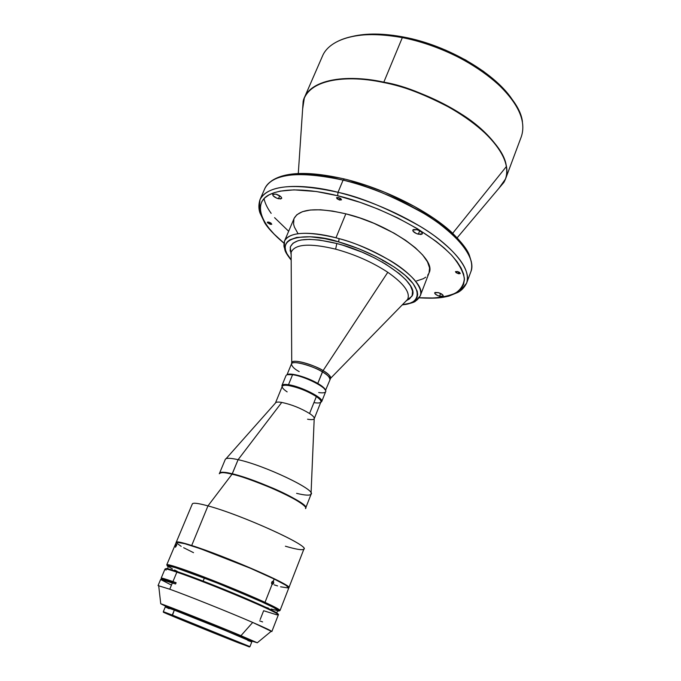 <?xml version="1.0" encoding="UTF-8"?>
<svg xmlns="http://www.w3.org/2000/svg" width="681" height="681" viewBox="0 0 681 681"><rect width="100%" height="100%" fill="white"/><g stroke="black" fill="none" stroke-linecap="round" stroke-linejoin="round"><path stroke-width="1.02" d="M383.684 82.529C339.768 73.122 307.191 82.358 303.156 101.307L302.594 109.709L303.156 101.307C310.289 75.77 355.95 75.991 383.684 82.529L383.812 82.171C417.027 89.126 453.299 106.006 477.04 125.381C500.978 146.049 510.469 163.908 505.523 178.958L498.875 188.339L505.523 178.958C512.606 162.052 492.703 134.234 463.165 115.208C432.009 96.719 405.561 85.704 383.812 82.171L402.335 37.608L383.812 82.171C357.244 76.076 314.809 75.208 304.364 97.689C311.038 80.86 342.671 73.386 383.812 82.171L383.684 82.529C402.582 85.763 425.761 94.744 453.248 109.471C479.611 124.606 503.378 147.854 506.358 166.581C503.668 137.545 442.531 93.987 383.684 82.529M452.703 233.251L506.358 166.581C507.311 172.633 506.477 177.911 503.872 182.406C506.494 177.843 507.319 172.565 506.358 166.581L452.703 233.251M270.204 224.321L267.344 222.261L268.918 222.142L267.59 222.066L267.42 222.67L270.204 224.321L271.702 224.304L270.987 223.096L268.918 222.142L271.779 224.202L270.204 224.321L270.783 222.959L270.204 224.321M339.606 200.061L336.55 197.745L338.457 197.516L336.678 197.575L336.993 198.716L339.606 200.061L341.513 199.839L340.755 198.588L338.457 197.516L341.521 199.831L339.606 200.061L340.33 198.307L339.606 200.061M458.177 273.643L455.461 271.702L457.555 271.523L455.521 271.6L456.04 272.647L458.636 273.745L460.211 273.575L459.701 272.519L457.555 271.523L460.279 273.464L458.177 273.643L458.798 271.983L458.177 273.643M439.585 296.235C436.385 295.188 434.75 294.056 434.682 292.83L438.343 292.617L435.065 292.464L434.657 292.941L435.261 294.056L437.909 295.656L441.858 296.575L443.161 296.192L442.693 294.805L438.343 292.617C441.56 293.656 443.195 294.796 443.263 296.022L439.585 296.235L440.633 293.468L439.585 296.235M278.461 198.758C274.715 197.507 272.792 196.077 272.689 194.451L275.899 194.119L272.834 194.238L273.158 195.822L276.699 198.154L280.666 198.98L281.721 197.984L280.742 196.579L275.899 194.119C279.653 195.37 281.585 196.809 281.679 198.426L278.461 198.758L279.729 195.813L278.461 198.758M418.347 234.221C414.678 233.055 412.822 231.676 412.797 230.101L416.789 229.667L413.639 229.488L412.865 229.965L413.052 231.217L416.474 233.592L420.858 234.511L422.271 233.941L422.109 232.689L419.581 230.723L416.789 229.667C420.475 230.842 422.331 232.212 422.356 233.787L418.347 234.221L419.692 230.782L418.347 234.221M498.449 188.841L503.872 182.406L505.523 178.958L521.331 136.66C526.677 120.546 517.662 101.895 494.304 80.698C471.116 60.856 435.346 44.027 402.335 37.608C459.769 47.891 518.973 90.965 522.429 121.644M264.952 188.271L264.875 188.433C273.711 169.663 316.129 173.119 343.096 180.116L344.458 179.001L343.096 180.116C298.899 170.701 272.834 173.468 264.875 188.433L259.972 199.703C267.761 185.121 293.783 182.661 338.023 192.306L343.096 180.116C365.076 184.585 392.239 195.83 424.586 213.86C455.342 232.247 476.947 257.571 470.894 271.668C474.929 259.027 464.331 242.998 439.1 223.564C414.142 205.262 376.755 188.279 343.096 180.116L338.023 192.306C371.741 200.623 409.264 217.614 434.384 235.779C459.777 255.052 470.511 270.851 466.587 283.185C472.512 269.446 450.703 244.436 419.785 226.135C387.285 208.165 360.036 196.894 338.023 192.306L337.657 195.753C364.846 201.899 420.96 223.828 451.69 255.281C458.875 263.734 463.106 271.464 464.382 278.469C463.829 284.752 460.782 289.672 455.231 293.23C445.102 297.376 433.099 298.874 419.232 297.742L434.146 298.023L447.179 296.226L452.822 294.371L457.581 291.808L461.241 288.48L463.582 284.394L464.416 279.576L463.616 274.094L461.131 268.05L456.994 261.598L451.316 254.881L444.267 248.088L436.104 241.372L417.487 228.765L397.61 217.894L378.202 209.135L360.385 202.453L337.657 195.753L338.023 192.306C311.013 185.189 268.603 181.401 259.972 199.703L259.18 209.382L259.861 199.967M466.485 283.449L460.433 290.702L466.587 283.185C464.416 287.459 461.505 290.54 457.862 292.421L448.907 296.082C442.344 297.554 437.406 298.797 419.155 297.844M514.283 102.737L504.672 90.028L498.449 83.669L483.433 71.309L465.557 59.937L445.638 50.122L424.638 42.367L414.057 39.379L403.595 37.038L402.335 37.608L403.595 37.038L393.371 35.361L374.141 34.05L365.348 34.408L352.46 36.408C366.582 33.08 383.624 33.292 403.595 37.038C448.421 45.295 497.028 74.331 513.491 101.469M335.98 237.797L339.112 238.639C384.161 250.685 427.719 282.606 420.203 295.937L415.708 300.806L420.203 295.937C423.837 287.561 409.86 272.255 390.613 260.806C370.379 249.493 353.209 242.104 339.112 238.639L335.98 237.797L345.846 213.825L335.98 237.797C318.053 232.817 289.757 229.684 284.479 241.1C289.578 232 306.748 230.893 335.98 237.797M402.199 304.935C410.745 303.505 415.291 302.1 415.827 300.721C416.9 300.364 418.355 298.772 420.203 295.937L429.056 272.885C437.193 258.397 391.447 224.704 345.846 213.825C316.682 207.22 299.444 208.735 294.124 218.371L284.479 241.1L284.335 247.731L284.428 241.236M291.136 252.276L291.162 256.839L291.051 252.557C294.515 244.036 309.387 242.896 335.648 249.152C309.736 242.964 294.899 244.002 291.136 252.276L291.732 362.53C293.681 357.985 318.648 367.016 323.075 370.626L387.795 272.289C372.439 262.211 355.056 254.498 335.648 249.152L336.814 243.509L343.037 245.271L362.02 252.132L374.218 257.767L385.403 263.947L399.27 273.626L406.021 279.951L410.481 285.85L412.541 291.102L412.175 295.511L409.485 298.942L406.37 300.67L411.733 296.439C421.003 284.769 378.942 254.004 336.814 243.509L335.648 249.152C355.056 254.498 372.439 262.211 387.795 272.289C404.122 283.739 410.694 292.847 407.519 299.614L404.471 302.611L407.655 299.351C410.498 292.575 403.876 283.551 387.795 272.289L323.075 370.626C328.54 373.937 331.068 376.482 330.634 378.253L330.157 378.866L330.634 378.253C330.217 375.665 327.697 373.128 323.075 370.626L317.78 383.437C322.402 386.17 324.931 388.383 325.382 390.094L322.828 386.868L317.78 383.437L322.419 371.877C318.036 368.302 293.264 359.364 291.459 363.892C291.911 366.548 294.49 369.119 299.197 371.605M291.459 363.892L291.732 362.53C292.566 358.844 311.711 363.722 323.075 370.626L322.419 371.877C327.016 374.363 329.51 376.874 329.885 379.419C330.345 377.674 327.859 375.163 322.419 371.877C311.157 365.042 292.2 360.215 291.459 363.892L286.999 374.797M285.943 375.767C286.378 374.516 288.582 374.167 292.575 374.712L287.399 374.669M287.144 391.873C283.347 389.311 281.747 387.412 282.36 386.161C283.007 385.216 285.109 385.012 288.65 385.54L288.489 384.722L292.575 374.712C288.727 374.184 286.531 374.49 285.986 375.64L281.934 385.531C282.462 384.425 284.649 384.152 288.489 384.722C284.845 384.178 282.692 384.399 282.019 385.369L282.087 386.791L281.934 385.531M225.232 459.624C225.59 457.836 229.88 457.853 238.103 459.684C264.62 465.302 317.082 490.414 311.021 494.287L314.205 418.747C314.665 417.632 313.124 415.887 309.566 413.512C313.039 415.827 314.596 417.555 314.239 418.679L320.913 401.926C321.304 400.726 319.781 398.947 316.35 396.58C307.625 391.149 298.389 387.472 288.65 385.54C284.913 384.986 282.785 385.242 282.274 386.314L275.439 403.007C275.924 402.003 278.027 401.807 281.755 402.42C291.494 404.48 300.764 408.174 309.566 413.512L316.35 396.58L309.566 413.512C300.764 408.174 291.494 404.48 281.755 402.42C277.933 401.79 275.822 402.011 275.413 403.075L226.083 458.671M238.103 459.684L281.755 402.42L238.103 459.684C230.323 457.947 226.049 457.845 225.3 459.369L219.571 473.142C220.269 471.746 224.5 471.967 232.272 473.814L238.103 459.684L232.059 474.18C223.794 472.214 219.537 472.078 219.282 473.763C220.729 472.137 224.985 472.273 232.059 474.18L232.272 473.814C239.712 475.312 253.323 480.122 273.107 488.251C292.787 496.687 307.565 505.957 305.709 507.949L311.157 494.057C315.575 489.622 264.032 465.183 238.103 459.684M182.082 568.916L168.403 564.762C166.675 564.455 166.326 564.702 167.364 565.502L166.785 564.779C167.177 564.166 172.276 565.545 182.082 568.916C202.972 576.058 244.275 592.708 265.011 602.353C275.15 607.052 280.155 609.776 280.019 610.525L279.108 610.653C280.402 610.789 280.325 610.372 278.87 609.393L265.011 602.353L272.111 584.298L265.011 602.353C244.275 592.708 202.972 576.058 182.082 568.916L182.27 569.75L182.082 568.916M168.301 566.762C166.607 565.647 166.751 565.264 168.735 565.622L182.27 569.75C210.778 579.454 271.804 605.017 278.035 609.784C279.712 610.908 279.55 611.283 277.55 610.908L279.133 610.695L277.55 609.469L267.956 604.524L223.342 585.354L178.601 568.499L168.871 565.647L167.194 565.553L168.301 566.762M272.315 584.358L271.574 583.515L271.693 582.306L273.294 581.276L273.779 582.962L272.315 584.358M176.166 542.425C174.302 538.024 242.717 563.425 274.179 579.02L285.705 585.149L288.795 587.933C289.042 586.894 284.173 583.923 274.179 579.02L273.294 581.276L273.677 583.259L271.71 582.613L272.196 581.548L273.294 581.276L274.179 579.02L250.267 568.201L200.41 548.716L184.713 543.676L176.268 542.187C176.771 541.301 181.853 542.391 191.531 545.455L177.698 541.897L176.251 542.314L166.785 564.779M176.592 545.251L175.434 547.243L176.26 544.74L176.737 544.442L176.592 545.251L175.434 547.243L175.741 545.762L176.302 546L175.741 545.762L176.132 544.953L176.651 544.323L176.592 545.251M192.28 504.263C192.229 502.484 197.456 503.021 207.969 505.889L191.599 545.753L207.969 505.889C198.231 503.225 193.021 502.569 192.331 503.914L176.268 542.187M288.897 587.686L288.063 586.486C283.049 581.123 220.678 554.521 191.531 545.455C224.211 555.611 293.434 585.788 288.897 587.686L303.93 549.005C309.055 545.472 240.887 514.623 207.969 505.889L232.059 474.18L207.969 505.889C241.959 514.913 311.821 546.826 303.717 549.286C302.041 550.325 295.929 549.295 285.39 546.213M175.281 616.748L245.85 645.511L183.861 620.127L167.424 613.879L195.464 625.558L236.273 641.911L175.281 616.748M165.313 606.899L174.31 610.116C197.201 618.833 254.549 642.336 251.817 641.851L225.709 630.666L174.31 610.116L172.404 615.564L248.02 646.269L238.895 642.992C212.302 632.606 152.135 607.988 164.981 612.721L172.404 615.564L172.267 615.062L164.785 612.202C162.785 611.478 162.827 611.581 164.896 612.491L172.267 615.062L174.31 610.116L165.313 606.899L163.304 611.725M160.648 579.403L175.596 583.975L176.124 582.715L172.94 581.583L176.864 572.151L172.94 581.583L161.865 578.143L161.201 578.314L163.27 579.676L161.167 578.178C161.406 577.786 165.33 578.918 172.94 581.583L176.124 582.715L175.596 583.975L172.412 582.842C164.811 580.161 160.886 579.02 160.656 579.403L158.06 585.592L169.756 589.218L172.412 582.842L169.756 589.218C188.177 595.824 229.463 612.355 252.702 622.443C265.42 627.959 271.804 630.998 271.847 631.559L252.702 622.443L240.963 635.679L257.282 642.779L251.357 640.906L257.18 642.719L240.963 635.679L252.702 622.443C229.463 612.355 188.177 595.824 169.756 589.218L158.06 585.592M271.847 631.559L278.35 614.824C282.76 614.092 207.126 582.187 176.864 572.151C169.237 569.571 165.287 568.533 165.006 569.035L161.167 578.178M277.703 614.1C278.989 613.309 267.556 607.741 243.415 597.39C220.576 587.703 192.408 576.73 177.613 571.734L176.864 572.151C192.629 577.479 223.47 589.55 247.05 599.655C271.796 610.38 281.704 615.428 276.775 614.807L263.632 610.729L260.168 619.548M166.445 606.201L229.693 631.125L251.417 640.489L236.741 634.054L236.341 635.067L236.741 634.054C211.076 623.277 164.64 604.898 166.445 606.201L166.079 607.086M276.741 612.832L277.797 610.329C279.925 609.299 239.278 591.287 204.402 577.982L203.151 581.106L204.402 577.982C181.989 569.469 170.037 565.536 168.522 566.183L167.543 568.712M163.483 579.131L176.064 582.842C168.011 579.991 163.823 578.748 163.491 579.114L163.219 579.812M166.3 606.541L160.767 603.775L176.983 609.835L240.963 635.679C213.86 624.29 164.206 604.566 160.742 603.775L166.3 606.541M241.031 636.812L250.336 640.259M167.594 606.839L182.763 613.368M166.147 570.108C162.972 568.005 166.547 568.686 176.864 572.151L177.613 571.734C169.024 568.848 165.142 567.928 165.977 568.958M160.699 579.548L171.306 585.013M259.657 620.859L262.619 621.915M163.695 579.437L165.253 580.425M277.959 613.811L263.411 606.158L222.568 588.776L185.462 574.492L171.663 569.81L165.96 568.584M165.347 606.941L169.118 608.729M247.816 640.515L251.417 641.783M172.267 615.062L248.233 646.167C250.361 646.941 250.455 646.899 248.522 646.031L172.267 615.062M172.404 615.564L249.374 646.95L190.663 623.634L164.7 612.832L172.404 615.564M219.537 473.21L219.571 473.142C221.402 471.822 225.632 472.044 232.272 473.814C258.133 479.696 309.966 503.957 305.709 507.949L305.684 508.017M305.48 508.588C308.195 506.97 294.192 497.837 274 489.094C253.681 480.684 239.703 475.704 232.059 474.18C258.618 480.224 311.575 505.234 305.48 508.588M176.183 542.714L181.18 546.358M183.649 547.72L193.532 552.666M274.154 584.851L277.567 585.907M280.589 586.784L288.71 588.052M272.536 584.366L271.651 583.77L271.83 582.017L271.71 582.613L273.677 583.259L272.536 584.366M265.948 607.333L268.501 608.176M271.217 609.027L276.648 610.423M277.78 610.363L273.753 607.571L257.418 599.816L215.281 582.221L175.409 567.613L168.837 566.064L169.441 567.162L172.378 568.882M174.549 570.014L177.162 571.308M311.021 494.287C309.702 495.674 304.901 495.359 296.601 493.342M314.239 418.679C313.711 419.717 311.481 419.896 307.557 419.207M321.704 401.594L325.663 391.669C328.14 388.136 305.045 376.235 292.575 374.712L288.489 384.722C300.942 386.365 324.13 398.206 321.704 401.594L320.725 402.403L321.755 401.424C323.492 397.84 300.696 386.331 288.489 384.722L288.65 385.54C298.389 387.472 307.625 391.149 316.35 396.58C319.61 398.819 321.151 400.547 320.964 401.764C320.572 403.016 318.308 403.314 314.179 402.658M325.322 389.992C324.735 385.769 304.186 375.776 293.188 374.414L292.575 374.712C305.233 376.252 328.6 388.408 325.603 391.788C324.905 392.886 322.598 393.141 318.682 392.545M325.28 389.855L322.99 387.08L319.5 384.552L309.327 379.326L296.295 375.001L291.817 374.252L287.859 374.465M287.28 374.703C289.944 372.286 307.369 377.24 317.78 383.437L308.987 379.121L299.47 375.75L291.596 374.175L287.28 374.703M290.174 251.102L290.421 246.701L293.034 243.194L297.972 240.751L301.283 239.967L309.438 239.354L319.389 240.044L336.814 243.509C309.344 237.031 293.809 238.307 290.225 247.339L290.915 253.57M291.179 259.836L286.914 253.655L285.543 250.165L285.16 246.982L285.773 244.181L287.322 241.815L289.731 239.899L296.635 237.439L310.247 236.767L324.922 238.656L338.644 241.917L358.47 248.616L376.27 256.592L394.537 267.233L405.186 275.354L413.086 283.602L417.198 291.17L417.666 294.473L417.095 297.359L415.555 299.776L413.146 301.717L410.013 303.181L402.369 304.765C420.313 303.905 423.718 289.774 402.582 273.166C381.837 256.848 354.341 246.216 338.644 241.917L339.112 238.639L338.644 241.917C314.613 233.191 268.765 233.447 291.179 259.836M283.926 243.074C258.984 223.045 253.077 201.627 270.374 194.204C287.408 186.662 316.222 190.399 337.657 195.753L316.307 191.506L294.022 189.863L280.257 191.123L274.222 192.672L269.029 194.894L264.866 197.822L261.913 201.448L260.338 205.747L260.219 210.659L261.606 216.081L264.466 221.895L268.714 227.973L274.196 234.17L283.926 243.074M332.013 44.716C346.987 34.365 370.421 31.998 402.335 37.608C361.458 29.479 329.578 38.264 322.385 56.276L304.364 97.689L302.636 109.045L304.364 97.689L303.156 101.307L298.287 173.527M416.67 280.921L423.301 278.725L425.795 277.15M427.694 275.269L428.97 273.09M429.056 272.894L429.575 267.931L427.481 261.827L422.688 255.009L415.316 247.739L405.629 240.333L393.993 233.106L374.014 223.342L359.874 217.971L345.846 213.825L332.541 211.059L320.547 209.774L310.366 210.012L302.373 211.706L296.839 214.745L294.115 218.388M293.903 218.967L293.579 224.16L294.388 227.054L297.827 233.294M288.659 231.268L274.579 217.656M271.174 213.357C267.369 208.139 264.986 203.227 264.032 198.631M471.371 261.853L469.362 255.23C467.498 249.774 461.463 242.002 451.248 231.898C427.898 210.48 383.973 188.535 344.458 179.001L344.552 179.163M337.682 177.605L323.228 175.077L308.306 173.74L293.817 174.132L287.135 175.17M463.148 245.313L457.547 238.478L442.497 224.781L433.55 218.235L414.184 206.334L384.961 192.382L367.212 185.743L351.549 180.967M385.123 261.376L382.807 260.78M470.954 271.498L466.587 283.185M411.733 296.439L407.519 299.614M407.655 299.351L330.634 378.253L325.518 390.358M282.019 385.369L282.36 386.161M168.403 564.762L168.735 565.622M288.795 587.933L280.019 610.525M273.541 581.472L272.792 581.225M164.785 612.202L164.981 612.721M271.396 631.125L257.282 642.779M251.493 640.566L251.144 641.451M158.682 585.592L160.742 603.775M251.817 641.851L249.91 646.72M248.522 646.031L248.02 646.269M278.87 609.393L278.035 609.784M321.755 401.424L320.964 401.764M290.225 247.339L291.051 252.557M259.972 199.703C258.525 204.462 258.533 208.871 259.972 212.923L264.696 222.823C267.71 227.922 274.111 234.715 283.909 243.202M271.353 181.035C284.837 171.714 309.038 170.999 343.973 178.882M503.872 182.406L457.215 237.737M284.479 241.1C283.849 244.292 283.773 246.394 284.266 247.399C285.365 249.723 283.287 250.097 291.179 260.082"/></g></svg>
